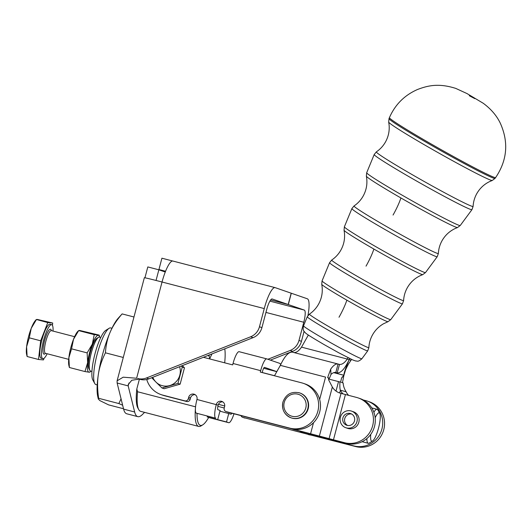 <?xml version="1.0" encoding="UTF-8"?>
<svg xmlns="http://www.w3.org/2000/svg" width="532" height="532" viewBox="0 0 532 532"><rect width="100%" height="100%" fill="white"/><g stroke="black" fill="none" stroke-linecap="round" stroke-linejoin="round"><path stroke-width="0.8" d="M71.554 348.832L68.867 357.75A19.032 4.236 -75.4 0 1 73.502 339.31A19.032 4.236 -75.4 0 1 76.761 332.7A19.032 4.236 -75.4 0 1 77.665 331.529L78.656 330.611L73.502 339.31L71.554 348.832L87.135 352.882L92.289 344.191L94.237 334.661L99.171 335.113L99.67 337.162A19.032 4.236 104.6 0 0 98.307 335.306A19.032 4.236 104.6 0 0 95.547 337.581A19.032 4.236 104.6 0 0 92.289 344.191A19.032 4.236 104.6 0 0 87.654 362.638L87.135 352.882M89.901 372.001L89.037 372.194A19.032 4.236 104.6 0 0 90.826 371.163L89.941 372.154M37.253 319.433L36.395 319.626L31.235 328.317A19.032 4.236 -75.4 0 1 34.5 321.707A19.032 4.236 -75.4 0 1 35.398 320.537L36.349 319.473L47.774 322.585L52.708 323.03L37.253 319.433M53.027 331.084A17.569 3.91 104.6 0 0 51.684 324.68A17.569 3.91 104.6 0 0 45.985 332.859A17.569 3.91 104.6 0 0 42.839 358.681A17.569 3.91 104.6 0 0 47.135 353.753M51.684 324.68L50.028 324.247A17.569 3.91 104.6 0 0 44.329 332.427A17.569 3.91 104.6 0 0 41.183 358.255L42.839 358.681M351.566 411.13L353.421 411.768A8.785 8.559 109.1 0 1 355.283 427.302A8.785 8.559 109.1 0 1 347.675 428.366L345.82 427.728A8.785 8.559 -70.9 0 0 357.218 418.232A8.785 8.559 -70.9 0 0 343.965 412.194A8.785 8.559 -70.9 0 0 345.82 427.728M351.605 414.016A6.151 5.992 -70.9 0 0 347.635 425.48M353.707 415.964A6.151 5.992 109.1 0 1 346.684 425.234A6.151 5.992 109.1 0 1 343.965 415.725A6.151 5.992 109.1 0 1 353.707 415.964M282.938 402.172A13.174 12.841 -70.9 0 0 291.07 417.82C284.321 414.8 281.601 409.58 282.898 402.152C285.923 394.172 291.523 391.093 299.689 392.922L300.055 393.048A13.174 12.841 109.1 0 1 308.048 409.201A13.174 12.841 109.1 0 1 292.414 418.245A13.174 12.841 109.1 0 1 291.443 417.953L291.07 417.82A13.174 12.841 -70.9 0 0 292.048 418.119A13.174 12.841 -70.9 0 0 307.815 408.569A13.174 12.841 -70.9 0 0 299.689 392.922A13.174 12.841 -70.9 0 0 298.711 392.629M307.968 315.503A23.421 5.214 104.6 0 0 307.303 298.771L275.184 287.652A23.421 5.214 -75.4 0 0 275.097 287.626A23.421 5.214 -75.4 0 0 264.258 308.587L259.456 326.774A14.637 14.271 109.1 0 1 256.211 332.852A14.637 14.271 109.1 0 1 250.625 336.789L253.099 337.64A14.637 14.271 -70.9 0 0 258.685 333.71A14.637 14.271 -70.9 0 0 261.924 327.632L266.732 309.438A11.711 2.607 -75.4 0 1 272.151 298.964A11.711 2.607 -75.4 0 1 272.191 298.977L288.191 304.51L270.642 299.948M139.098 379.09L140.195 379.376A14.637 14.271 -70.9 0 0 144.584 379.795A14.637 14.271 -70.9 0 0 148.92 378.831L146.446 377.973A14.637 14.271 109.1 0 1 142.117 378.944A14.637 14.271 109.1 0 1 137.721 378.525L139.098 379.09L131.77 380.287L128.232 384.556L128.185 385.893L117.133 383.02L123.61 409.121A49.775 11.079 104.6 0 0 126.736 413.776L137.788 416.649A49.775 11.079 -75.4 0 1 134.656 411.994L128.185 385.893L128.944 383.013M270.635 299.955L288.317 304.557L304.311 310.09A11.711 2.607 104.6 0 1 303.792 322.266L298.984 340.453A14.637 14.271 109.1 0 1 295.745 346.532A14.637 14.271 109.1 0 1 290.159 350.468L292.633 351.326A14.637 14.271 -70.9 0 0 298.219 347.389A14.637 14.271 -70.9 0 0 301.458 341.311L304.078 331.383M299.543 431A23.421 22.829 -70.9 0 0 303.779 432.988A23.421 22.829 -70.9 0 0 305.454 433.5L353.833 445.916A23.421 22.829 -70.9 0 0 377.939 437.251A23.421 22.829 -70.9 0 0 379.668 411.329A23.421 22.829 -70.9 0 0 367.472 401.141L369.328 401.78A23.421 22.829 109.1 0 1 381.524 411.968A23.421 22.829 109.1 0 1 379.795 437.889A23.421 22.829 109.1 0 1 355.682 446.561L307.31 434.139A23.421 22.829 109.1 0 1 306.878 434.019A23.421 22.829 109.1 0 1 306.445 433.913L242.905 417.394A2.926 2.853 109.1 0 1 240.969 415.612M226.02 411.555L227.876 412.2A2.926 2.853 -70.9 0 0 228.082 412.26L226.226 411.622A2.926 2.853 109.1 0 1 224.211 408.071L224.59 406.654A4.389 4.283 -70.9 0 0 221.884 401.427A4.389 4.283 -70.9 0 0 216.298 404.5A13.174 2.933 104.6 0 0 215.713 418.199L196.381 413.171A13.174 2.933 104.6 0 1 196.966 399.472A4.389 4.283 -70.9 0 0 194.253 394.245A4.389 4.283 -70.9 0 0 188.674 397.318L188.301 398.734A2.926 2.853 109.1 0 1 184.79 400.842L162.692 395.096A23.421 22.829 109.1 0 1 161.016 394.591A23.421 22.829 109.1 0 1 146.739 379.496M195.144 394.678A4.389 4.283 -70.9 0 0 190.529 397.963L190.157 399.372A2.926 2.853 109.1 0 1 186.646 401.487L164.548 395.742A23.421 22.829 109.1 0 1 162.865 395.229L161.016 394.591M91.936 371.449L90.633 371.11A17.569 3.91 -75.4 0 1 89.881 370.438A17.569 3.91 -75.4 0 1 91.344 352.829A17.569 3.91 -75.4 0 1 98.493 337.335A17.569 3.91 -75.4 0 1 99.471 337.108L100.781 337.448M366.861 438.581A17.569 3.91 104.6 0 0 368.264 443.302A17.569 3.91 104.6 0 0 369.241 443.076L372.58 441.001A14.637 3.259 -75.4 0 1 370.757 434.371M375.16 417.8A14.637 3.259 -75.4 0 1 379.748 413.417L377.853 409.973A17.569 3.91 104.6 0 0 377.102 409.301A17.569 3.91 104.6 0 0 373.87 412.247M379.748 413.417A14.637 3.259 -75.4 0 1 378.531 428.087A14.637 3.259 -75.4 0 1 372.58 441.001M98.493 337.335L96.824 338.372A16.1 3.584 104.6 0 0 90.274 352.576A16.1 3.584 104.6 0 0 88.93 368.716L89.881 370.438M195.397 408.822A43.917 9.775 104.6 0 0 198.489 426.378A43.917 9.775 104.6 0 0 198.655 426.425L140.641 411.342A43.917 9.775 -75.4 0 1 140.481 411.296A43.917 9.775 -75.4 0 1 138.772 409.66A43.917 9.775 -75.4 0 1 137.555 391.745L136.817 388.952L139.397 379.17M198.655 426.425A43.917 9.775 104.6 0 0 201.109 425.866L202.778 424.829A42.454 9.45 -75.4 0 1 200.245 425.321A42.454 9.45 -75.4 0 1 197.026 413.397M209.448 417.687A13.174 2.933 -75.4 0 1 209.402 417.673A13.174 2.933 -75.4 0 1 209.349 417.66L208.697 417.434A42.454 9.45 -75.4 0 1 202.778 424.829M207.773 355.562L209.023 355.888L209.761 358.681A42.454 9.45 -75.4 0 1 212.002 353.886M209.488 354.884A43.917 9.775 104.6 0 0 209.023 355.888M195.55 406.827L137.555 391.745M96.099 384.629A29.28 6.517 -75.4 0 1 95.986 384.603A29.28 6.517 -75.4 0 1 95.873 384.57A29.28 6.517 -75.4 0 1 94.736 383.479A29.28 6.517 -75.4 0 1 97.043 354.625A29.28 6.517 -75.4 0 1 109.087 328.304A29.28 6.517 -75.4 0 1 110.723 327.931L111.959 328.251M328.723 380.107L328.856 378.132L329.468 378.292L328.463 377.873L328.69 379.954L332.334 387.023A14.637 13.985 101.6 0 0 340.487 393.228L356.533 397.424A23.421 22.829 109.1 0 1 358.209 397.936A23.421 22.829 109.1 0 1 370.405 408.124A23.421 22.829 109.1 0 1 368.676 434.039A23.421 22.829 109.1 0 1 344.563 442.71L292.487 429.011A23.421 22.829 109.1 0 1 292.055 428.892A23.421 22.829 109.1 0 1 291.622 428.785L228.082 412.26M280.61 364.812A13.174 2.933 104.6 0 0 279.785 363.383L266.811 358.894A13.174 2.933 104.6 0 0 266.765 358.881A13.174 2.933 104.6 0 0 260.667 370.664L260.294 372.081L301.73 382.86A23.421 22.829 109.1 0 1 303.406 383.366A23.421 22.829 109.1 0 1 317.604 412.114A23.421 22.829 109.1 0 1 289.767 428.14L292.66 429.144A23.421 22.829 -70.9 0 0 294.336 429.65L346.418 443.349A23.421 22.829 -70.9 0 0 370.531 434.684A23.421 22.829 -70.9 0 0 372.26 408.762A23.421 22.829 -70.9 0 0 360.058 398.574L358.209 397.936M367.472 401.141A23.421 22.829 -70.9 0 0 365.797 400.636L363.263 399.978M306.878 434.019A23.421 22.829 109.1 0 1 305.634 433.633L303.779 432.988M181.226 366.056L182.263 367.053L177.947 383.392L161.974 387.974L155.876 381.996A14.637 14.271 -70.9 0 0 162.28 385.687A14.637 14.271 -70.9 0 0 169.688 385.587A14.637 14.271 -70.9 0 0 179.829 375.127A14.637 14.271 -70.9 0 0 179.59 366.701M110.071 332.4A43.917 9.775 -75.4 0 1 117.512 319.04A43.917 9.775 -75.4 0 1 118.051 318.409L122.121 313.907C116.641 320.217 112.624 326.382 110.071 332.4C107.464 338.405 105.915 345.208 105.422 352.816C101.712 360.304 99.351 367.565 98.327 374.594A43.917 9.775 -75.4 0 1 110.071 332.4M98.32 399.02L97.748 396.486A43.917 9.775 -75.4 0 1 98.327 374.594C97.256 381.61 97.356 389.51 98.639 398.295L98.32 399.02L99.903 400.616L108.561 404.865L123.517 408.749M348.041 357.684L347.276 359.04L349.125 359.685L349.77 358.548L349.125 359.685C345.354 368.822 343.632 374.016 343.971 375.273L344.729 372.393C344.803 371.369 346.046 368.576 348.467 364.021L350.98 360.324L349.125 359.685C344.949 368.683 340.965 373.092 337.175 372.919L339.496 364.453M122.646 405.231L118.862 403.555L121.043 398.794M133.971 316.992L122.121 313.907M123.278 357.464L105.422 352.816M118.862 403.555L98.639 398.295M144.937 277.797L147.81 266.931L158.855 269.804L156.042 280.464M152.784 377.301A14.637 14.271 -70.9 0 0 155.876 381.996L151.733 377.713M177.947 383.392L180.142 384.157L164.169 388.732L161.974 387.974M180.142 384.157L184.458 367.812L182.263 367.053M184.458 367.812L182.296 365.63M343.167 393.946A14.637 10.726 105.9 0 1 340.413 390.175L346.159 391.811C344.264 388.812 343.273 385.866 343.173 382.967L341.378 382.415M328.769 379.063L339.975 381.976M339.921 381.963C339.748 386.877 339.915 389.617 340.413 390.175L339.675 392.982M341.597 378.053L343.971 375.273L333.783 372.619M344.31 373.976L345.514 370.059M342.442 376.756L341.564 378.099L340.586 382.142M342.448 382.741L343.918 375.279M351.512 359.386L350.98 360.324M346.159 391.811A14.637 10.726 -74.1 0 0 348.699 395.389M328.463 377.873L327.646 377.66M308.347 335.034L301.518 347.143C298.811 351.02 296.191 352.816 293.657 352.53M327.619 377.654L330.724 369.108C333.484 365.218 335.931 363.522 338.059 364.021L339.423 364.427C341.95 364.719 344.563 362.924 347.276 359.04L301.518 347.143M337.175 372.919L335.739 372.493M274.479 375.772L280.351 365.358C284.534 356.354 288.517 351.945 292.301 352.124L338.059 364.021L335.818 372.513C334.355 372.154 332.746 372.799 330.99 374.435L329.468 378.292M303.406 383.366L305.262 384.004A23.421 22.829 109.1 0 1 319.646 399.472A23.421 22.829 109.1 0 1 313.508 422.681A23.421 22.829 109.1 0 1 292.055 428.892M109.087 328.304L105.748 330.385A26.347 5.865 104.6 0 0 94.915 354.073A26.347 5.865 104.6 0 0 92.841 380.041L94.736 383.479M224.777 348.839A42.454 9.45 -75.4 0 1 224.69 362.824M136.817 388.952A42.454 9.45 104.6 0 0 137.828 407.938L138.772 409.66M208.697 417.434L207.187 416.915L207.374 416.217M196.966 399.472L218.153 405.145A4.389 0.978 104.6 0 0 217.96 409.707L220.122 410.458L217.874 418.95M289.767 428.14L226.226 411.622M203.404 357.291L232.67 364.899L233.043 363.482A13.174 2.933 104.6 0 1 239.141 351.692L266.765 358.881M276.82 371.622L264.57 367.386A4.389 0.978 104.6 0 0 264.55 367.379A4.389 0.978 104.6 0 0 262.522 371.309L262.183 372.573M266.712 358.867L239.187 351.712A13.174 2.933 104.6 0 0 239.141 351.692M231.879 413.251A4.389 0.978 -75.4 0 1 230.948 414.202A4.389 0.978 -75.4 0 1 230.928 414.195L219.935 411.156M207.187 416.915L226.526 421.942L228.767 413.45M226.526 421.942L228.687 422.687A13.174 2.933 -75.4 0 0 228.733 422.701L209.402 417.673M233.987 413.796A13.174 2.933 -75.4 0 1 228.733 422.701M308.294 434.558A23.421 22.829 -70.9 0 0 310.868 435.063M218.153 405.145A4.389 4.283 109.1 0 1 222.768 401.859M242.905 417.394L306.445 433.913M242.698 417.327L244.547 417.972A2.926 2.853 -70.9 0 0 244.76 418.032M291.303 293.232L288.317 304.557M165.366 271.752L158.935 269.525L165.565 271.247M291.184 293.192L288.191 304.51M264.258 308.587L162.047 282.007A23.421 5.214 -75.4 0 1 172.887 261.046A23.421 5.214 -75.4 0 1 172.973 261.072M144.591 412.367L142.283 414.634A49.775 11.079 -75.4 0 1 137.788 416.649M162.047 282.007A23.421 0.399 -165.2 0 0 144.345 277.737L117.106 380.826L123.191 377.181L136.624 378.239L162.047 282.007M117.133 383.02L117.106 380.826M292.633 351.326L290.425 352.197M289.96 352.377L270.369 360.124M253.099 337.64L148.92 378.831M267.895 359.266L290.159 350.468M146.446 377.973L250.625 336.789M158.935 269.525L161.921 258.2L172.794 261.032M165.259 272.025L158.855 269.804M26.6 354.372A19.032 4.236 -75.4 0 1 26.6 346.758A19.032 4.236 -75.4 0 1 31.235 328.317L29.293 337.84L26.6 346.758L27.119 356.513L26.6 354.372M44.076 358.282L43.438 359.918L38.504 359.472L40.671 340.799L47.774 322.585M52.708 323.03L52.435 325.365M38.504 359.472L27.119 356.513M40.671 340.799L29.293 337.84M99.171 335.113L79.521 330.419L78.656 330.611L94.237 334.661M69.386 367.506L68.867 365.364A19.032 4.236 -75.4 0 1 68.867 357.75L69.386 367.506L84.967 371.555L87.654 362.638A19.032 4.236 104.6 0 0 89.037 372.194L84.967 371.555M309.425 314.113L307.263 316.759A34.706 1.423 29.4 0 0 330.173 331.27A34.706 1.423 29.4 0 0 366.827 350.708A34.706 1.423 29.4 0 0 367.718 350.861L368.862 347.642A34.128 1.403 -150.6 0 1 331.928 328.41A34.128 1.403 -150.6 0 1 309.425 314.113C313.215 311.539 316.247 308.254 318.515 304.257C321.973 297.967 323.044 291.31 321.734 284.294A38.078 1.563 29.4 0 0 346.864 300.168A38.078 1.563 29.4 0 0 388.014 321.687L390.761 319.639A39.441 1.623 -150.6 0 1 389.757 319.466A39.441 1.623 -150.6 0 1 348.101 297.375A39.441 1.623 -150.6 0 1 322.066 280.883L321.734 284.294M331.742 260.022L329.581 262.675A41.842 1.716 29.4 0 0 357.198 280.171A41.842 1.716 29.4 0 0 401.394 303.606A41.842 1.716 29.4 0 0 402.465 303.792L403.608 300.567A41.27 1.696 -150.6 0 1 358.954 277.312A41.27 1.696 -150.6 0 1 331.742 260.022C335.532 257.448 338.565 254.17 340.832 250.173C343.878 244.673 345.069 238.821 344.41 232.604L344.044 230.223A45.213 1.855 29.4 0 0 373.89 249.062A45.213 1.855 29.4 0 0 422.754 274.625L425.507 272.564A46.577 1.915 -150.6 0 1 424.317 272.364A46.577 1.915 -150.6 0 1 375.127 246.276A46.577 1.915 -150.6 0 1 344.384 226.798L344.044 230.223M354.059 205.937L351.891 208.591A48.977 2.008 29.4 0 0 384.224 229.073A48.977 2.008 29.4 0 0 435.954 256.504A48.977 2.008 29.4 0 0 437.211 256.717L438.361 253.485A48.405 1.988 -150.6 0 1 385.979 226.213A48.405 1.988 -150.6 0 1 354.059 205.937C357.85 203.364 360.882 200.085 363.15 196.089C366.601 189.791 367.672 183.148 366.362 176.152A52.349 2.148 29.4 0 0 400.922 197.964A52.349 2.148 29.4 0 0 457.493 227.556L460.253 225.495A53.712 2.208 -150.6 0 1 458.883 225.262A53.712 2.208 -150.6 0 1 402.152 195.178A53.712 2.208 -150.6 0 1 366.694 172.714L366.362 176.152M376.383 151.846L374.209 154.506A56.113 2.308 29.4 0 0 411.249 177.974A56.113 2.308 29.4 0 0 470.521 209.409A56.113 2.308 29.4 0 0 471.957 209.648L473.108 206.409A55.541 2.281 -150.6 0 1 413.005 175.114A55.541 2.281 -150.6 0 1 376.383 151.846C380.167 149.279 383.193 146.001 385.467 142.004C388.493 136.525 389.69 130.699 389.052 124.515L388.673 122.067A59.491 2.441 29.4 0 0 427.947 146.859A59.491 2.441 29.4 0 0 492.24 180.488L495.039 178.386A60.861 2.5 -150.6 0 1 493.477 178.127A60.861 2.5 -150.6 0 1 429.198 144.032A60.861 2.5 -150.6 0 1 389.025 118.583L388.673 122.067M45.273 353.248L45.419 353.301A11.711 2.607 -75.4 0 1 47.514 336.084A11.711 2.607 -75.4 0 1 51.311 330.638L74.6 336.69M51.365 330.651A12.881 2.866 104.6 0 0 46.324 335.213A12.881 2.866 104.6 0 0 43.019 349.717A12.881 2.866 104.6 0 0 45.473 353.315M284.228 402.471A11.418 11.132 109.1 0 1 297.893 394.199A11.418 11.132 109.1 0 1 305.787 408.017A11.418 11.132 109.1 0 1 292.121 416.29A11.418 11.132 109.1 0 1 284.228 402.471M190.157 399.372L188.301 398.734M344.563 442.71L346.418 443.349M305.454 433.5L307.31 434.139M339.004 317.245A29.28 6.424 120 0 0 346.864 300.168M366.029 266.146A29.28 6.424 120 0 0 373.89 249.062M393.055 215.048A29.28 6.424 120 0 0 400.922 197.964M389.424 117.632C395.116 104.611 404.466 95.241 417.46 89.522C428.745 85.16 439.425 83.245 455.778 88.405L467.016 93.572L483.236 103.261C490.996 109 496.675 115.63 500.273 123.145C508.818 142.13 507.275 160.265 495.644 177.548A60.981 2.507 -150.6 0 1 494.088 177.289A60.981 2.507 -150.6 0 1 429.676 143.128A60.981 2.507 -150.6 0 1 389.424 117.632L389.025 118.583M303.526 325.817C302.402 331.33 304.284 330.911 304.716 332.201C306.272 333.398 303.433 332.507 324.294 344.703L338.758 352.796L352.836 359.991L355.828 361.029C357.158 360.716 357.677 362.585 361.893 358.741A33.509 1.377 -150.6 0 1 361.042 358.601A33.509 1.377 -150.6 0 1 325.644 339.828A33.509 1.377 -150.6 0 1 303.526 325.817L307.263 316.759M335.107 440.41L334.941 441.048M327.459 439.199L327.659 438.441M338.525 381.604L336.018 391.073M323.782 437.397L323.569 438.208M355.682 446.561L353.833 445.916M343.852 375.293L333.697 372.653M342.728 443.03L342.887 442.431M319.646 399.472L325.551 377.115L280.351 365.358M310.595 433.72L313.508 422.681M332.334 387.023L319.38 436.047M294.336 429.65L292.487 429.011M330.99 374.435L330.724 369.108M329.069 438.661L341.039 393.374M345.428 394.538L333.464 439.824M215.713 418.199L196.381 413.171M260.667 370.664L233.043 363.482M209.349 417.66L228.687 422.687M217.874 406.348L224.231 407.997M274.519 375.705L262.203 372.5M263.659 368.264L276.786 371.675M164.548 395.742L162.692 395.096M184.79 400.842L186.646 401.487M188.674 397.318L190.529 397.963M269.87 301.132L304.311 310.09M261.924 327.632L259.456 326.774M134.656 411.994L123.61 409.121M303.792 322.266L265.94 312.424M137.721 378.525L140.195 379.376M301.458 341.311L298.984 340.453M492.24 180.488L489.945 181.432C484.326 184.085 479.95 188.122 476.832 193.548C474.591 197.552 473.347 201.841 473.108 206.409M457.493 227.556L455.186 228.514C449.567 231.167 445.198 235.204 442.085 240.617C439.844 244.627 438.601 248.916 438.361 253.485M422.754 274.625L420.533 275.536C414.867 278.189 410.471 282.239 407.339 287.692C405.098 291.696 403.854 295.992 403.608 300.567M388.014 321.687L383.492 323.788C378.877 326.455 375.246 330.119 372.593 334.761C370.345 338.771 369.102 343.067 368.862 347.642M368.264 443.302L362.112 441.706M224.71 405.976L218.446 404.347M469.297 95.727L474.79 98.633M495.039 178.386L495.644 177.548M460.253 225.495L471.957 209.648M425.507 272.564L437.211 256.717M390.761 319.639L402.465 303.792M361.893 358.741L367.718 350.861M322.066 280.883L329.581 262.675M344.384 226.798L351.891 208.591M366.694 172.714L374.209 154.506M95.986 384.603L97.223 384.922M377.102 409.301L371.748 407.911M275.097 287.626L172.887 261.046M45.419 353.301L68.708 359.359"/></g></svg>
